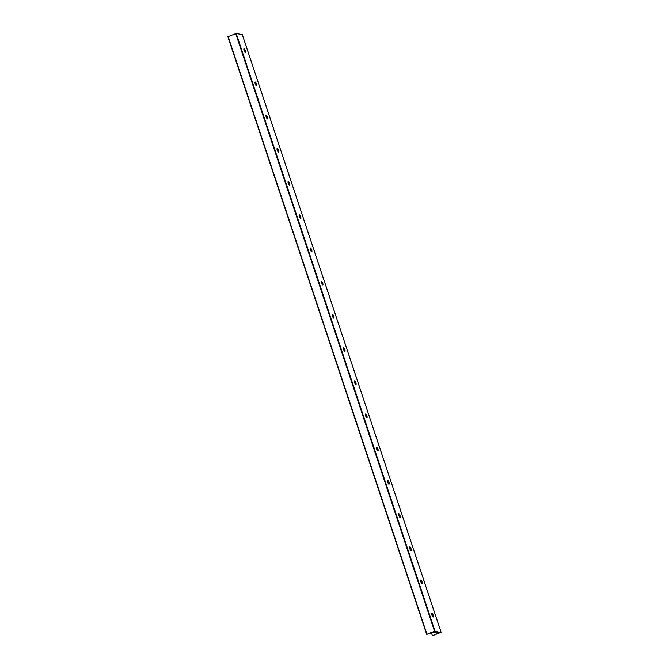 <?xml version="1.0" encoding="UTF-8"?>
<svg xmlns="http://www.w3.org/2000/svg" width="669" height="669" viewBox="0 0 669 669"><rect width="100%" height="100%" fill="white"/><g stroke="black" fill="none" stroke-linecap="round" stroke-linejoin="round"><path stroke-width="1" d="M243.976 48.795A1.999 0.577 -111.4 0 1 244.11 48.829A1.999 0.577 -111.4 0 1 245.306 50.794A1.999 0.577 -111.4 0 1 245.498 52.374A1.999 0.577 -111.4 0 1 245.423 52.491M255.148 83.7A1.999 0.577 -111.4 0 1 255.073 81.969A1.999 0.577 -111.4 0 1 256.344 83.617A1.999 0.577 -111.4 0 1 256.536 85.691A1.999 0.577 -111.4 0 1 255.148 83.7M255.023 82.003A1.999 0.577 -111.4 0 1 255.157 82.036A1.999 0.577 -111.4 0 1 256.352 84.001A1.999 0.577 -111.4 0 1 256.545 85.582A1.999 0.577 -111.4 0 1 256.47 85.699M244.101 50.493A1.999 0.577 -111.4 0 1 244.034 48.762A1.999 0.577 -111.4 0 1 245.297 50.409A1.999 0.577 -111.4 0 1 245.49 52.483A1.999 0.577 -111.4 0 1 244.101 50.493M266.187 116.908A1.999 0.577 -111.4 0 1 266.12 115.177A1.999 0.577 -111.4 0 1 267.391 116.824A1.999 0.577 -111.4 0 1 267.583 118.89A1.999 0.577 -111.4 0 1 266.187 116.908M266.07 115.21A1.999 0.577 -111.4 0 1 266.203 115.244A1.999 0.577 -111.4 0 1 267.399 117.2A1.999 0.577 -111.4 0 1 267.592 118.789A1.999 0.577 -111.4 0 1 267.516 118.906M277.234 150.115A1.999 0.577 -111.4 0 1 277.167 148.376A1.999 0.577 -111.4 0 1 278.438 150.023A1.999 0.577 -111.4 0 1 278.63 152.097A1.999 0.577 -111.4 0 1 277.234 150.115M277.117 148.409A1.999 0.577 -111.4 0 1 277.25 148.451A1.999 0.577 -111.4 0 1 278.446 150.408A1.999 0.577 -111.4 0 1 278.639 151.997A1.999 0.577 -111.4 0 1 278.563 152.114M288.28 183.323A1.999 0.577 -111.4 0 1 288.214 181.583A1.999 0.577 -111.4 0 1 289.485 183.231A1.999 0.577 -111.4 0 1 289.677 185.305A1.999 0.577 -111.4 0 1 288.28 183.323M288.163 181.617A1.999 0.577 -111.4 0 1 288.297 181.65A1.999 0.577 -111.4 0 1 289.485 183.615A1.999 0.577 -111.4 0 1 289.685 185.196A1.999 0.577 -111.4 0 1 289.61 185.313M299.327 216.53A1.999 0.577 -111.4 0 1 299.26 214.791A1.999 0.577 -111.4 0 1 300.532 216.438A1.999 0.577 -111.4 0 1 300.724 218.512A1.999 0.577 -111.4 0 1 299.327 216.53M299.21 214.824A1.999 0.577 -111.4 0 1 299.344 214.858A1.999 0.577 -111.4 0 1 300.532 216.823A1.999 0.577 -111.4 0 1 300.732 218.403A1.999 0.577 -111.4 0 1 300.657 218.52M310.374 249.729A1.999 0.577 -111.4 0 1 310.307 247.998A1.999 0.577 -111.4 0 1 311.578 249.646A1.999 0.577 -111.4 0 1 311.771 251.72A1.999 0.577 -111.4 0 1 310.374 249.729M310.249 248.032A1.999 0.577 -111.4 0 1 310.391 248.065A1.999 0.577 -111.4 0 1 311.578 250.03A1.999 0.577 -111.4 0 1 311.779 251.611A1.999 0.577 -111.4 0 1 311.704 251.728M321.421 282.937A1.999 0.577 -111.4 0 1 321.354 281.206A1.999 0.577 -111.4 0 1 322.625 282.853A1.999 0.577 -111.4 0 1 322.809 284.919A1.999 0.577 -111.4 0 1 321.421 282.937M321.296 281.239A1.999 0.577 -111.4 0 1 321.429 281.273A1.999 0.577 -111.4 0 1 322.625 283.23A1.999 0.577 -111.4 0 1 322.826 284.818A1.999 0.577 -111.4 0 1 322.751 284.935M332.468 316.144A1.999 0.577 -111.4 0 1 332.401 314.405A1.999 0.577 -111.4 0 1 333.672 316.052A1.999 0.577 -111.4 0 1 333.856 318.126A1.999 0.577 -111.4 0 1 332.468 316.144M332.342 314.438A1.999 0.577 -111.4 0 1 332.476 314.48A1.999 0.577 -111.4 0 1 333.672 316.437A1.999 0.577 -111.4 0 1 333.873 318.026A1.999 0.577 -111.4 0 1 333.798 318.143M343.515 349.352A1.999 0.577 -111.4 0 1 343.448 347.612A1.999 0.577 -111.4 0 1 344.719 349.26A1.999 0.577 -111.4 0 1 344.903 351.334A1.999 0.577 -111.4 0 1 343.515 349.352M343.389 347.646A1.999 0.577 -111.4 0 1 343.523 347.688A1.999 0.577 -111.4 0 1 344.719 349.644A1.999 0.577 -111.4 0 1 344.92 351.225A1.999 0.577 -111.4 0 1 344.844 351.342M354.562 382.559A1.999 0.577 -111.4 0 1 354.495 380.82A1.999 0.577 -111.4 0 1 355.766 382.467A1.999 0.577 -111.4 0 1 355.95 384.541A1.999 0.577 -111.4 0 1 354.562 382.559M354.436 380.853A1.999 0.577 -111.4 0 1 354.57 380.887A1.999 0.577 -111.4 0 1 355.766 382.852A1.999 0.577 -111.4 0 1 355.967 384.432A1.999 0.577 -111.4 0 1 355.891 384.55M365.608 415.758A1.999 0.577 -111.4 0 1 365.542 414.027A1.999 0.577 -111.4 0 1 366.804 415.675A1.999 0.577 -111.4 0 1 366.997 417.749A1.999 0.577 -111.4 0 1 365.608 415.758M365.483 414.061A1.999 0.577 -111.4 0 1 365.617 414.094A1.999 0.577 -111.4 0 1 366.813 416.059A1.999 0.577 -111.4 0 1 367.005 417.64A1.999 0.577 -111.4 0 1 366.938 417.757M376.655 448.966A1.999 0.577 -111.4 0 1 376.588 447.235A1.999 0.577 -111.4 0 1 377.851 448.882A1.999 0.577 -111.4 0 1 378.044 450.948A1.999 0.577 -111.4 0 1 376.655 448.966M376.53 447.268A1.999 0.577 -111.4 0 1 376.664 447.302A1.999 0.577 -111.4 0 1 377.86 449.259A1.999 0.577 -111.4 0 1 378.052 450.847A1.999 0.577 -111.4 0 1 377.977 450.965M387.702 482.173A1.999 0.577 -111.4 0 1 387.627 480.434A1.999 0.577 -111.4 0 1 388.898 482.081A1.999 0.577 -111.4 0 1 389.09 484.155A1.999 0.577 -111.4 0 1 387.702 482.173M387.577 480.476A1.999 0.577 -111.4 0 1 387.711 480.509A1.999 0.577 -111.4 0 1 388.906 482.466A1.999 0.577 -111.4 0 1 389.099 484.055A1.999 0.577 -111.4 0 1 389.024 484.172M398.741 515.381A1.999 0.577 -111.4 0 1 398.674 513.641A1.999 0.577 -111.4 0 1 399.945 515.289A1.999 0.577 -111.4 0 1 400.137 517.363A1.999 0.577 -111.4 0 1 398.741 515.381M398.624 513.675A1.999 0.577 -111.4 0 1 398.757 513.717A1.999 0.577 -111.4 0 1 399.953 515.674A1.999 0.577 -111.4 0 1 400.146 517.254A1.999 0.577 -111.4 0 1 400.07 517.371M409.788 548.588A1.999 0.577 -111.4 0 1 409.721 546.849A1.999 0.577 -111.4 0 1 410.992 548.496A1.999 0.577 -111.4 0 1 411.184 550.57A1.999 0.577 -111.4 0 1 409.788 548.588M409.671 546.882A1.999 0.577 -111.4 0 1 409.804 546.916A1.999 0.577 -111.4 0 1 410.992 548.881A1.999 0.577 -111.4 0 1 411.192 550.462A1.999 0.577 -111.4 0 1 411.117 550.579M420.834 581.787A1.999 0.577 -111.4 0 1 420.768 580.056A1.999 0.577 -111.4 0 1 422.039 581.704A1.999 0.577 -111.4 0 1 422.231 583.778A1.999 0.577 -111.4 0 1 420.834 581.787M420.717 580.09A1.999 0.577 -111.4 0 1 420.851 580.123A1.999 0.577 -111.4 0 1 422.039 582.089A1.999 0.577 -111.4 0 1 422.239 583.669A1.999 0.577 -111.4 0 1 422.164 583.786M426.722 634.379L227.878 36.695L236.207 33.45L242.278 34.621M434.549 631.268L440.871 632.456L432.793 635.55L438.672 632.891L433.821 631.979L426.705 634.404L434.549 631.268L235.722 33.567M431.881 614.995A1.999 0.577 -111.4 0 1 431.814 613.264A1.999 0.577 -111.4 0 1 433.086 614.911A1.999 0.577 -111.4 0 1 433.278 616.977A1.999 0.577 -111.4 0 1 431.881 614.995M431.455 632.824L432.333 635.466M431.764 613.297A1.999 0.577 -111.4 0 1 431.898 613.331A1.999 0.577 -111.4 0 1 433.086 615.288A1.999 0.577 -111.4 0 1 433.286 616.877A1.999 0.577 -111.4 0 1 433.211 616.994M236.207 33.45L435.034 631.16M242.27 34.587L441.097 632.289M228.129 36.544L426.956 634.254M441.122 632.305L242.295 34.596M426.705 634.404L227.878 36.695"/></g></svg>
